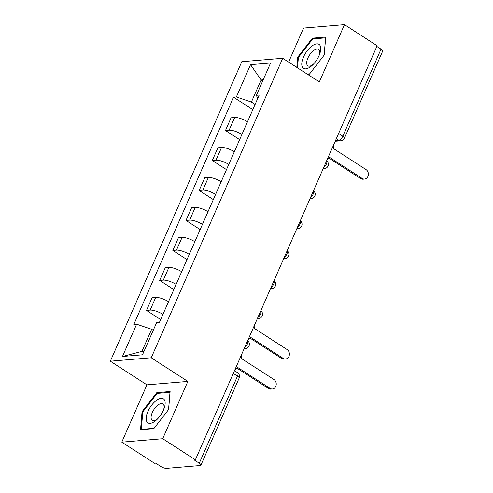 <?xml version="1.0" encoding="UTF-8"?>
<svg xmlns="http://www.w3.org/2000/svg" width="493" height="493" viewBox="0 0 493 493"><rect width="100%" height="100%" fill="white"/><g stroke="black" fill="none" stroke-linecap="round" stroke-linejoin="round"><path stroke-width="0.74" d="M121.789 442.135L162.702 438.715L195.376 459.815L377.133 45.757L344.465 24.65L319.322 81.937L282.711 58.285L241.798 61.705L110.327 361.203L146.939 384.848L121.789 442.135L154.463 463.241L155.652 463.143L160.743 466.427A4.394 1.3 -156.3 0 0 166.412 468.35L200.17 465.528A4.394 1.3 -156.3 0 0 200.91 465.17A4.394 1.3 -156.3 0 0 199.271 463.204L237.497 376.128A4.394 2.009 -57.1 0 0 237.497 372.634L234.495 370.693M344.465 24.65L303.552 28.07L288.615 62.1M162.702 438.715L187.851 381.428L151.24 357.776L282.711 58.285M195.376 459.815L194.18 459.92L199.271 463.204M376.837 46.434L381.034 49.14A4.394 1.3 23.7 0 1 382.673 51.112L344.447 138.188A4.394 1.3 -156.3 0 0 342.808 136.222L381.034 49.14M247.492 121.753A10.106 2.989 -156.3 0 0 234.699 117.494L231.063 117.796L225.492 130.485L229.128 130.177A10.106 2.989 23.7 0 1 241.927 134.441M239.647 139.63L225.492 130.485M234.329 151.745A10.106 2.989 -156.3 0 0 221.536 147.481L217.9 147.783L212.329 160.471L215.965 160.163A10.106 2.989 23.7 0 1 228.764 164.428M226.484 169.617L212.329 160.471M221.166 181.732A10.106 2.989 -156.3 0 0 208.373 177.468L204.737 177.77L199.166 190.458L202.802 190.156A10.106 2.989 23.7 0 1 215.595 194.421M213.321 199.603L199.166 190.458M208.003 211.719A10.106 2.989 -156.3 0 0 195.21 207.454L191.574 207.756L186.003 220.445L189.639 220.143A10.106 2.989 23.7 0 1 202.432 224.407M200.158 229.59L186.003 220.445M194.84 241.706A10.106 2.989 -156.3 0 0 182.046 237.441L178.404 237.749L172.84 250.432L176.476 250.13A10.106 2.989 23.7 0 1 189.269 254.394M186.995 259.577L172.84 250.432M181.677 271.692A10.106 2.989 -156.3 0 0 168.883 267.428L165.241 267.736L159.677 280.425L163.312 280.116A10.106 2.989 23.7 0 1 176.106 284.381M173.832 289.57L159.677 280.425M168.514 301.679A10.106 2.989 -156.3 0 0 155.72 297.421L152.078 297.723L146.507 310.411L150.149 310.103A10.106 2.989 23.7 0 1 162.943 314.368M160.669 319.556L146.507 310.411M262.689 80.988L261.099 79.958L251.393 102.063L255.091 104.454M251.393 102.063L236.369 96.973L250.549 64.675L270.583 62.999L256.409 95.297L257.673 98.563M153.243 330.31L151.653 329.281L141.947 351.386L122.455 356.482L142.489 354.806L156.669 322.514L159.473 322.274L259.213 95.063L256.409 95.297M122.455 356.482L136.629 324.191L151.653 329.281M236.369 96.973L233.565 97.207L133.825 324.425L136.629 324.191M110.327 361.203L151.24 357.776M307.521 74.314L309.431 74.153L324.221 55.043L325.719 37.049L312.426 38.164L297.636 57.268L296.798 67.387M146.939 384.848L187.851 381.428M153.828 428.62L168.618 409.517L170.116 391.522L156.823 392.631L142.039 411.741L140.542 429.736L153.828 428.62M141.947 351.386L144.073 351.207M263.219 79.78L261.099 79.958L250.549 64.675M252.81 109.643L233.565 97.207M298.357 57.73L297.636 57.268M313.517 38.867L312.426 38.164M142.754 412.203L142.039 411.741M157.914 393.34L156.823 392.631M327.161 159.609A4.394 3.685 85.2 0 0 329.238 157.538L329.367 157.249L362.201 178.46A5.053 4.24 85.2 0 0 364.561 179.076A5.053 4.24 85.2 0 0 368.308 175.126A5.053 4.24 85.2 0 0 366.083 169.617L333.25 148.405L333.373 148.116A4.394 3.685 85.2 0 0 333.632 144.868M364.561 179.076L363.008 179.206A5.053 4.24 -94.8 0 1 360.648 178.589L328.942 158.105M312.131 45.874A14.285 6.532 -57.1 0 0 301.802 63.178A14.285 6.532 -57.1 0 0 310.387 66.863A14.285 6.532 -57.1 0 0 312.617 64.984A14.285 6.532 -57.1 0 0 319.667 54.07A14.285 6.532 -57.1 0 0 312.131 45.874M319.248 55.161A9.78 4.474 -57.1 0 0 318.509 49.411A9.78 4.474 -57.1 0 0 313.801 50.44A9.78 4.474 -57.1 0 0 307.57 58.852A9.78 4.474 -57.1 0 0 307.897 65.84A9.78 4.474 -57.1 0 0 312.605 64.811A9.78 4.474 -57.1 0 0 313.443 64.152M309.696 73.814L307.09 74.03M297.513 67.849L298.382 57.447L312.71 38.935L325.59 37.856L324.147 55.136M156.528 400.347A14.285 6.532 -57.1 0 0 146.199 417.651A14.285 6.532 -57.1 0 0 154.784 421.336A14.285 6.532 -57.1 0 0 157.02 419.457A14.285 6.532 -57.1 0 0 164.07 408.543A14.285 6.532 -57.1 0 0 156.528 400.347M163.645 409.634A9.78 4.474 -57.1 0 0 162.906 403.878A9.78 4.474 -57.1 0 0 158.198 404.907A9.78 4.474 -57.1 0 0 151.967 413.325A9.78 4.474 -57.1 0 0 152.294 420.313A9.78 4.474 -57.1 0 0 157.002 419.284A9.78 4.474 -57.1 0 0 157.84 418.619M154.093 428.288L141.331 429.354L142.779 411.92L157.107 393.408L169.986 392.329L168.544 409.609M141.762 429.631L141.331 429.354M248.176 339.535A4.394 3.685 85.2 0 0 250.259 337.465L250.382 337.175L283.216 358.386A5.053 4.24 85.2 0 0 285.576 359.003A5.053 4.24 85.2 0 0 289.329 355.052A5.053 4.24 85.2 0 0 287.099 349.543L254.265 328.332L254.394 328.042A4.394 3.685 85.2 0 0 254.647 324.795M285.576 359.003L284.03 359.132A5.053 4.24 -94.8 0 1 281.663 358.516L249.957 338.032M235.013 369.522A4.394 3.685 85.2 0 0 237.09 367.451L237.219 367.162L270.053 388.373A5.053 4.24 85.2 0 0 272.413 388.989A5.053 4.24 85.2 0 0 276.166 385.039A5.053 4.24 85.2 0 0 273.935 379.53L241.102 358.319L241.225 358.029A4.394 3.685 85.2 0 0 241.484 354.781M272.413 388.989L270.867 389.119A5.053 4.24 -94.8 0 1 268.5 388.502L236.794 368.018M244.694 347.466A4.394 2.009 -57.1 0 0 247.375 344.015A4.394 2.009 -57.1 0 0 247.634 340.768M257.857 317.48A4.394 2.009 -57.1 0 0 260.538 314.029A4.394 2.009 -57.1 0 0 260.797 310.781M271.021 287.493A4.394 2.009 -57.1 0 0 273.707 284.042A4.394 2.009 -57.1 0 0 273.96 280.794M284.184 257.5A4.394 2.009 -57.1 0 0 286.871 254.055A4.394 2.009 -57.1 0 0 287.123 250.808M297.347 227.513A4.394 2.009 -57.1 0 0 300.034 224.062A4.394 2.009 -57.1 0 0 300.286 220.821M310.51 197.527A4.394 2.009 -57.1 0 0 313.197 194.076A4.394 2.009 -57.1 0 0 313.449 190.828M323.679 167.54A4.394 2.009 -57.1 0 0 326.36 164.089A4.394 2.009 -57.1 0 0 326.619 160.841M335.53 140.536L338.734 140.265A4.394 2.009 -57.1 0 0 342.808 136.222L338.611 133.511M336.331 138.712L338.734 140.265A4.394 3.685 -94.8 0 0 340.786 140.801A4.394 4.394 0 0 0 344.447 138.188M163.312 280.116L168.883 267.428M176.476 250.13L182.046 237.441M189.639 220.143L195.21 207.454M202.802 190.156L208.373 177.468M215.965 160.163L221.536 147.481M229.128 130.177L234.699 117.494M150.149 310.103L155.72 297.421M323.229 168.563A4.394 3.685 85.2 0 0 324.339 168.668A4.394 4.394 0 0 0 326.637 160.792M310.066 198.55A4.394 3.685 85.2 0 0 311.175 198.654A4.394 4.394 0 0 0 313.474 190.779M296.903 228.536A4.394 3.685 85.2 0 0 298.012 228.647A4.394 4.394 0 0 0 300.311 220.765M283.734 258.523A4.394 3.685 85.2 0 0 284.849 258.634A4.394 4.394 0 0 0 287.148 250.758M270.571 288.51A4.394 3.685 85.2 0 0 271.686 288.621A4.394 4.394 0 0 0 273.985 280.745M257.408 318.503A4.394 3.685 85.2 0 0 258.523 318.607A4.394 4.394 0 0 0 260.822 310.732M244.245 348.489A4.394 3.685 85.2 0 0 245.36 348.594A4.394 4.394 0 0 0 247.652 340.718M233.3 373.417L237.497 376.128A4.394 1.3 -156.3 0 1 239.136 378.094A4.394 4.394 0 0 0 237.497 372.634M362.201 178.46L360.648 178.589M283.216 358.386L281.663 358.516M270.053 388.373L268.5 388.502M323.137 168.772L324.339 168.668M309.974 198.759L311.175 198.654M296.811 228.746L298.012 228.647M283.648 258.733L284.849 258.634M270.478 288.719L271.686 288.621M257.315 318.706L258.523 318.607M244.152 348.699L245.36 348.594M239.136 378.094L200.91 465.17M340.786 140.801L335.209 141.269"/></g></svg>
